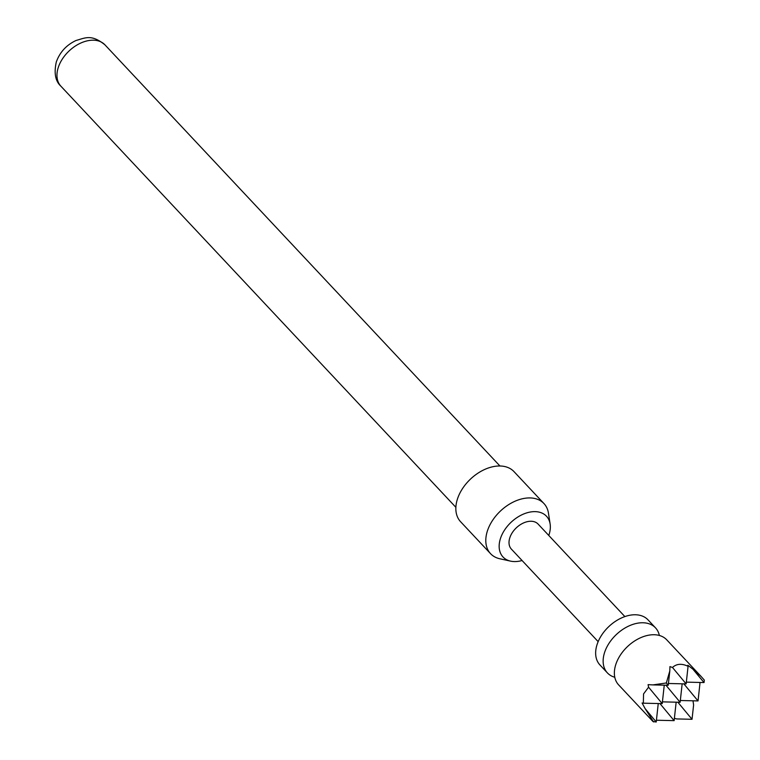 <?xml version="1.0" encoding="UTF-8"?>
<svg xmlns="http://www.w3.org/2000/svg" width="760" height="760" viewBox="0 0 760 760"><rect width="100%" height="100%" fill="white"/><g stroke="black" fill="none" stroke-linecap="round" stroke-linejoin="round"><path stroke-width="1.14" d="M614.792 677.264A32.955 21.898 -43.2 0 1 607.42 672.923A32.955 21.898 -43.2 0 1 604.608 652.413A32.955 21.898 -43.2 0 1 628.159 626.325A32.955 21.898 -43.2 0 1 655.49 627.836A32.955 21.898 -43.2 0 1 659.357 635.464M656.222 722L653.039 721.563L618.649 684.903A32.955 21.898 -43.2 0 1 614.783 668.505A32.955 21.898 -43.2 0 1 615.837 664.382A32.955 21.898 -43.2 0 1 650.617 634.904A32.955 21.898 -43.2 0 1 666.729 639.815L701.119 676.476L692.949 669.208L687.847 665.247L688.075 666.292C681.72 663.328 676.524 663.717 672.486 667.47L669.94 666.606L669.807 670.957L666.33 682.974L652.906 684.903L648.09 684.636L648.575 687.192L643.549 693.937L643.35 703.19L642.086 703L645.145 708.653L656.222 722L658.255 703.542M692.949 669.208L704.035 682.556L704.311 680.095L701.119 676.476M683.857 683.857L698.031 700.919L699.969 683.306L699.551 682.452M607.42 672.923L599.934 664.943A32.955 21.898 -43.2 0 1 597.113 644.423A32.955 21.898 -43.2 0 1 620.663 618.336A32.955 21.898 -43.2 0 1 648.005 619.846L655.49 627.836M548.777 535.467A29.782 19.788 136.8 0 0 550.135 524.048A29.782 19.788 136.8 0 0 532.883 511.698A29.782 19.788 136.8 0 0 501.752 535.163A29.782 19.788 136.8 0 0 510.587 561.136A29.782 19.788 136.8 0 0 516.61 561.507A29.782 19.788 136.8 0 0 522.072 560.519M510.587 561.136L499.852 558.771A36.613 24.329 -43.2 0 1 490.551 553.669A36.613 24.329 -43.2 0 1 492.565 520.391A36.613 24.329 -43.2 0 1 527.269 498.009A36.613 24.329 -43.2 0 1 543.97 503.567A36.613 24.329 -43.2 0 1 548.464 513.181L550.135 524.048M543.97 503.567L514.017 471.637A36.613 24.329 136.8 0 0 497.315 466.07A36.613 24.329 136.8 0 0 462.612 488.452A36.613 24.329 136.8 0 0 460.598 521.731L490.551 553.669M598.158 641.639L511.394 549.128A18.306 12.16 -43.2 0 1 509.827 537.728A18.306 12.16 -43.2 0 1 522.908 523.241A18.306 12.16 -43.2 0 1 538.099 524.077L624.872 616.588M648.575 687.192L662.226 703.627L664.259 685.168M662.226 703.627L643.35 703.19M659.956 703.579L674.13 720.642L656.422 720.233M672.486 667.47L686.137 683.905L688.075 666.292M666.33 682.974L668.23 685.264L669.807 670.957M668.23 685.264L652.906 684.903M677.853 702.221L692.028 719.292L693.605 704.986L692.996 700.806M674.386 718.295L676.694 718.931L692.028 719.292M645.145 708.653L653.591 721.933M698.031 700.919L680.323 700.501M704.035 682.556L686.327 682.138M686.137 683.905L668.429 683.487M665.959 685.207L680.133 702.278L682.157 683.81M674.13 720.642L676.153 702.183M680.133 702.278L662.425 701.86M60.886 86.184C55.366 81.187 53.846 73.103 56.316 61.93C59.859 52.145 66.434 45.001 76.038 40.489C85.453 37.867 91.513 34 104.947 44.849A30.21 20.073 136.8 0 0 79.885 43.462A30.21 20.073 136.8 0 0 58.301 67.383A30.21 20.073 136.8 0 0 60.886 86.184L455.867 507.319M104.947 44.849L499.938 465.984"/></g></svg>
